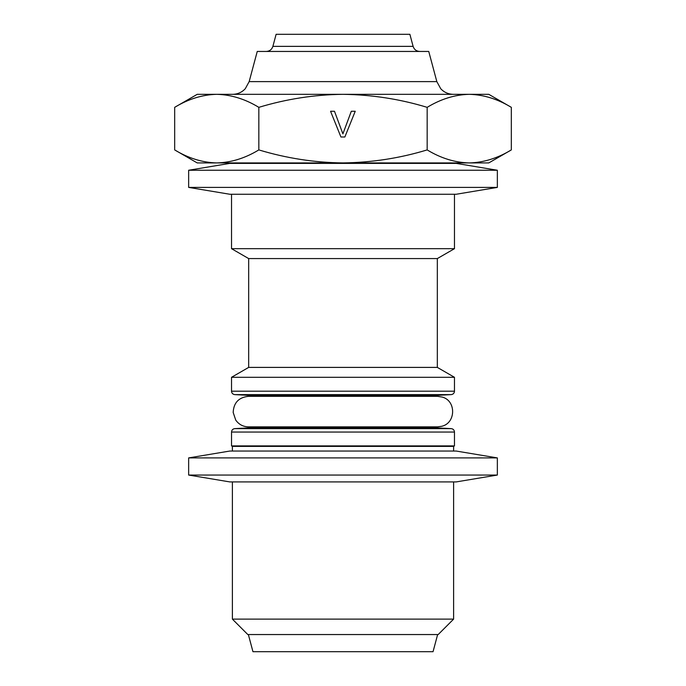 <?xml version="1.0" encoding="UTF-8"?>
<svg xmlns="http://www.w3.org/2000/svg" width="686" height="686" viewBox="0 0 686 686"><rect width="100%" height="100%" fill="white"/><g stroke="black" fill="none" stroke-linecap="round" stroke-linejoin="round"><path stroke-width="1.03" d="M497.35 170.248L456.19 163.388L229.81 163.388L188.65 170.248L497.35 170.248L497.35 187.398L188.65 187.398L229.81 194.258L456.19 194.258L497.35 187.398M437.582 426.864L441.75 426.28C455.924 423.116 456.37 400.83 442.333 397.1L437.582 396.337L248.418 396.337C238.728 397.374 233.652 402.759 233.18 412.483L235.744 420.098C238.839 424.463 243.067 426.718 248.418 426.864L437.582 426.864L433.252 426.864L435.43 427.798L451.225 428.621C453.197 428.887 454.278 430.028 454.475 432.051L454.475 445.9L231.525 445.9L232.383 446.397L232.383 451.045M454.475 445.9L453.618 446.397L232.383 446.397M453.618 619.115L232.383 619.115L247.818 634.55L438.183 634.55L453.618 619.115L453.618 481.915M497.35 457.905L456.19 451.045L229.81 451.045L188.65 457.905L497.35 457.905L497.35 475.055L188.65 475.055L188.65 457.905M497.35 475.055L456.19 481.915L229.81 481.915L188.65 475.055M437.634 634.55L433.038 651.7L252.963 651.7L248.366 634.55M249.164 81.617L436.836 81.617L428.75 51.45L257.25 51.45L249.164 81.617L245.271 88.734C241.832 92.378 237.613 94.239 232.605 94.325M272.882 46.365L413.118 46.365L409.885 34.3L276.115 34.3L272.882 46.365C271.819 49.555 269.607 51.244 266.254 51.45M437.325 258.579L454.475 248.675L231.525 248.675L248.675 258.579L437.325 258.579L437.325 367.396L454.475 377.3L231.525 377.3L231.525 391.192C231.688 393.172 232.768 394.321 234.775 394.622L451.225 394.622L435.43 395.445L250.57 395.445L252.697 396.337M437.325 367.396L248.675 367.396L231.525 377.3M258.836 149.908L258.836 107.342C286.439 98.99 314.497 94.651 343 94.325C371.863 94.711 399.912 99.05 427.164 107.342C440.901 99.007 454.929 94.668 469.241 94.325C483.596 94.677 497.616 99.016 511.327 107.342L511.327 149.908C497.59 158.243 483.561 162.582 469.241 162.925L343 162.925C314.497 162.599 286.439 158.26 258.836 149.908C245.099 158.243 231.071 162.582 216.759 162.925L197.225 162.925L174.673 149.908L174.673 107.342C188.41 99.007 202.439 94.668 216.759 94.325C231.105 94.677 245.134 99.016 258.836 107.342M511.327 149.908L488.775 162.925L469.241 162.925C454.895 162.573 440.866 158.234 427.164 149.908C399.912 158.2 371.863 162.539 343 162.925L216.759 162.925C202.404 162.573 188.384 158.234 174.673 149.908M427.164 149.908L427.164 107.342M355.237 111.269L344.861 136.994L340.925 136.994L330.558 111.269L334.485 111.269L342.897 133.864L351.309 111.269L355.237 111.269M511.327 107.342L488.775 94.325L197.225 94.325L174.673 107.342M435.43 427.798L250.57 427.798L234.775 428.621C232.803 428.887 231.722 430.028 231.525 432.051L231.525 445.9M451.225 428.621L234.775 428.621M454.475 432.051L231.525 432.051M454.475 377.3L454.475 391.192L231.525 391.192M252.748 426.864L250.57 427.798M453.618 446.397L453.618 451.045M454.475 391.192C454.312 393.172 453.232 394.321 451.225 394.622M454.475 162.925L454.475 163.388M454.475 194.258L454.475 248.675M231.525 162.925L231.525 163.388M231.525 194.258L231.525 248.675M248.675 258.579L248.675 367.396M250.57 395.445L234.775 394.622M435.43 395.445L433.303 396.337M413.118 46.365C414.181 49.555 416.393 51.244 419.746 51.45M436.836 81.617L440.729 88.734C444.168 92.378 448.387 94.239 453.395 94.325M232.383 481.915L232.383 619.115M188.65 170.248L188.65 187.398"/></g></svg>
